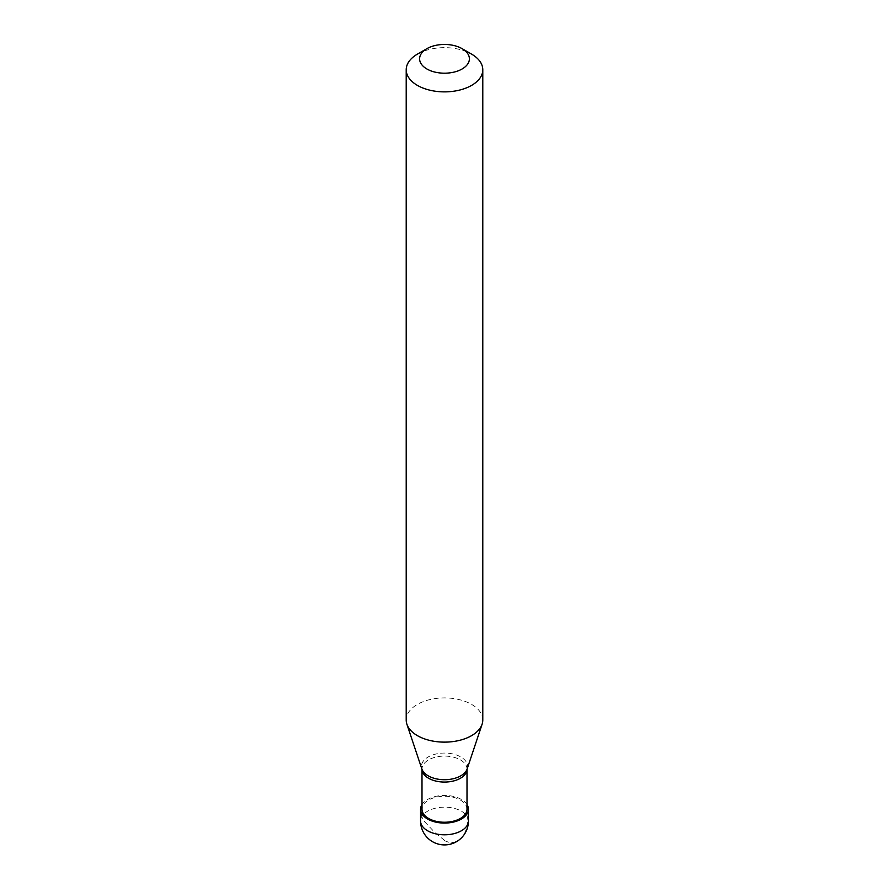 <?xml version="1.0" encoding="UTF-8"?>
<svg xmlns="http://www.w3.org/2000/svg" width="889" height="889" viewBox="0 0 889 889"><rect width="100%" height="100%" fill="white"/><g stroke="black" fill="none" stroke-linecap="round" stroke-linejoin="round"><path stroke-width="0.67" stroke-dasharray="4.45 3.33" d="M467.003 804.534A23.936 13.824 180 0 0 427.576 799.478A23.936 13.824 0 0 0 421.997 804.534M467.003 809.257A22.503 12.991 180 0 0 453.112 797.255A22.503 12.991 180 0 0 428.587 800.067A22.503 12.991 0 0 0 421.997 809.257M467.003 769.563L467.003 769.074A22.503 12.991 180 0 0 453.112 757.072A22.503 12.991 180 0 0 428.587 759.884A22.503 12.991 0 0 0 421.997 769.074A22.503 12.991 0 0 0 422.042 769.874M482.794 720.023A38.294 22.114 180 0 0 459.157 699.599A38.294 22.114 180 0 0 417.419 704.388A38.294 22.114 0 0 0 406.206 720.023M467.003 769.074A22.503 12.991 180 0 1 466.958 769.874M417.419 54.129A38.294 22.114 180 0 1 471.581 54.129M444.667 840.416L435.788 833.46L424.586 821.736L421.897 817.08L420.586 808.712M444.333 840.616L449.289 842.505L453.768 842.45L458.213 840.561L462.291 836.86L465.136 832.326L466.947 826.948L468.414 809.801M468.436 820.98A23.936 13.824 180 0 0 453.657 808.212A23.936 13.824 180 0 0 427.576 811.213A23.936 13.824 0 0 0 420.564 820.98M467.158 768.918A23.081 13.324 180 0 0 455.324 754.617A23.081 13.324 180 0 0 428.187 756.972A23.081 13.324 0 0 0 421.842 768.918"/><path stroke-width="1.33" d="M421.997 804.534A23.936 13.824 0 0 0 420.564 809.257A23.936 13.824 0 0 0 435.343 822.025A23.936 13.824 0 0 0 461.424 819.025A23.936 13.824 180 0 0 468.436 809.257A23.936 13.824 180 0 0 467.003 804.534M421.997 769.563L421.997 809.257A22.503 12.991 0 0 0 435.888 821.258A22.503 12.991 0 0 0 460.413 818.436A22.503 12.991 180 0 0 467.003 809.257L467.003 769.563M421.842 768.918L422.042 769.874A22.503 12.991 0 0 0 436.532 781.22A22.503 12.991 0 0 0 460.413 778.264A22.503 12.991 180 0 0 466.958 769.874L467.158 768.918A23.081 13.324 180 0 1 460.813 775.808A23.081 13.324 0 0 1 437.732 779.131A23.081 13.324 0 0 1 421.842 768.918L406.895 724.213A38.294 22.114 0 0 0 433.276 741.159A38.294 22.114 0 0 0 471.581 735.659A38.294 22.114 180 0 0 482.105 724.213A38.294 22.114 180 0 0 482.794 720.023L482.794 69.764A38.294 22.114 180 0 1 471.581 85.4A38.294 22.114 0 0 1 429.843 90.189A38.294 22.114 0 0 1 406.206 69.764A38.294 22.114 0 0 1 417.419 54.129L426.898 48.662A24.892 14.368 0 0 0 426.898 68.986A24.892 14.368 0 0 0 462.102 68.986A24.892 14.368 180 0 0 462.102 48.662L471.581 54.129A38.294 22.114 180 0 1 482.794 69.764M406.206 69.764L406.206 720.023A38.294 22.114 0 0 0 406.895 724.213M417.419 54.129L426.898 48.662A24.892 14.368 180 0 1 462.102 48.662M420.586 808.712L421.997 808.857M468.414 809.801L466.992 809.646M468.436 820.98A23.936 23.936 0 0 1 456.468 841.705A23.936 23.936 0 0 1 420.564 820.98A23.936 13.824 0 0 0 435.343 833.749A23.936 13.824 0 0 0 461.424 830.748A23.936 13.824 180 0 0 468.436 820.98L468.436 809.257M420.564 820.98L420.564 809.257M467.158 768.918L482.105 724.213"/></g></svg>
